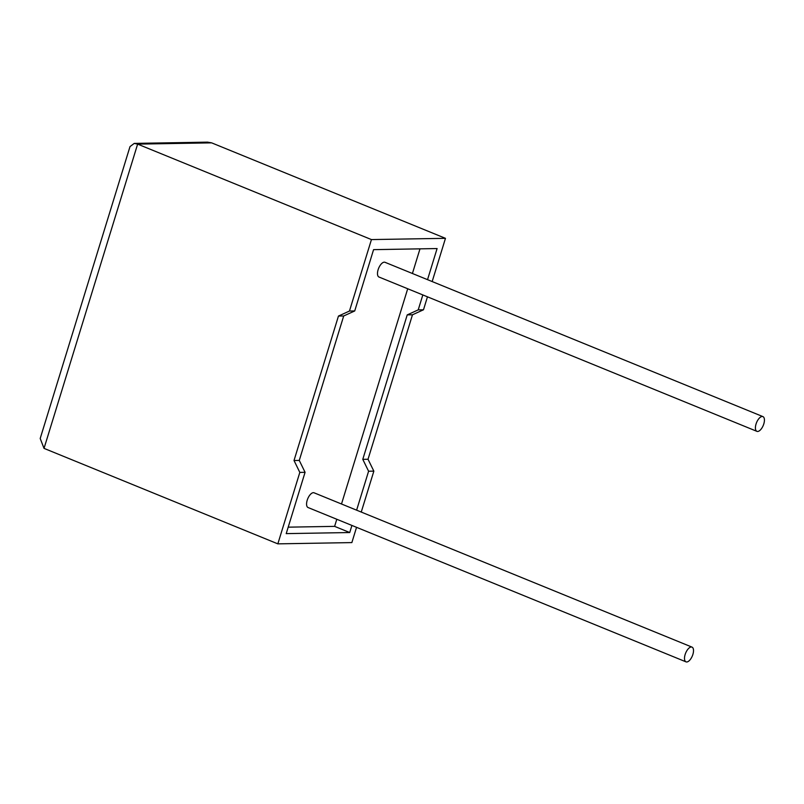 <?xml version="1.0" encoding="UTF-8"?>
<svg xmlns="http://www.w3.org/2000/svg" width="804" height="804" viewBox="0 0 804 804"><rect width="100%" height="100%" fill="white"/><g stroke="black" fill="none" stroke-linecap="round" stroke-linejoin="round"><path stroke-width="1.21" d="M692.887 654.416A7.96 3.638 -67.8 0 1 686.003 661.853A7.96 3.638 -67.8 0 1 685.129 654.546A7.96 3.638 -67.8 0 1 692.013 647.119A7.96 3.638 -67.8 0 1 692.887 654.416M692.013 647.119L314.083 492.802A7.96 3.638 112.2 0 0 307.198 500.239A7.96 3.638 112.2 0 0 308.073 507.535L686.003 661.853M756.041 424.04A7.96 3.638 112.2 0 0 756.916 431.346A7.96 3.638 112.2 0 0 763.8 423.909A7.96 3.638 112.2 0 0 762.926 416.613A7.96 3.638 112.2 0 0 756.041 424.04M762.926 416.613L384.995 262.295A7.96 3.638 112.2 0 0 378.111 269.732A7.96 3.638 112.2 0 0 378.986 277.028L756.916 431.346M299.822 472.4L277.842 543.856L44.029 448.381L40.2 438.502L130.007 146.599L134.258 143.403L137.635 144.117L371.438 239.582L349.459 311.037L338.454 316.062L294.013 460.511L299.822 472.4L305.078 472.31L286.214 533.625L349.73 532.539L351.911 525.434M356.554 527.334L351.861 542.589L277.842 543.856M356.614 510.168L368.594 471.224L373.85 471.134L361.257 512.068M134.258 143.403L207.522 142.147L211.653 142.861L445.466 238.326L432.17 281.561M427.467 296.827L423.487 309.781L412.472 314.796L368.031 459.255L373.85 471.134M422.824 294.927L418.231 309.872L407.226 314.887L362.785 459.345L368.594 471.224M427.527 279.661L437.095 248.557L373.579 249.642L354.715 310.957L343.7 315.972L299.269 460.421L305.078 472.31M288.204 527.163L334.615 526.369L336.796 519.263M341.499 503.997L407.708 288.757M412.412 273.491L419.989 248.848M334.615 526.369L349.73 532.539M349.459 311.037L354.715 310.957M418.231 309.872L423.487 309.781M445.466 238.326L371.438 239.582M338.454 316.062L343.7 315.972M294.013 460.511L299.269 460.421M407.226 314.887L412.472 314.796M362.785 459.345L368.031 459.255M211.653 142.861L137.635 144.117L44.029 448.381"/></g></svg>
